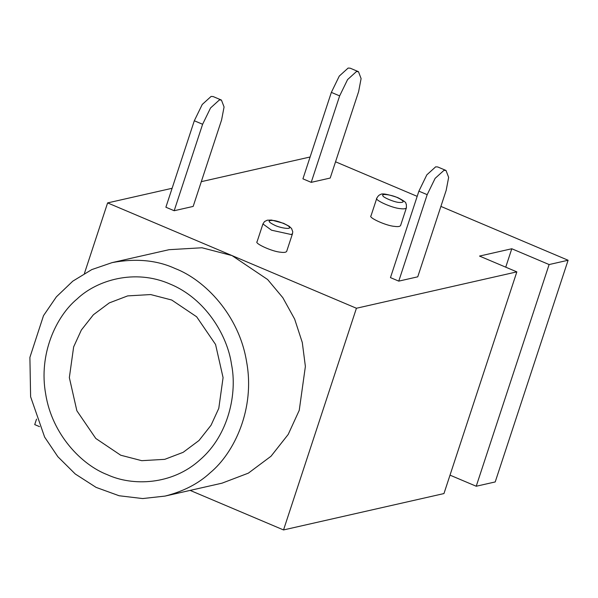 <?xml version="1.0" encoding="UTF-8"?>
<svg xmlns="http://www.w3.org/2000/svg" width="598" height="598" viewBox="0 0 598 598"><rect width="100%" height="100%" fill="white"/><g stroke="black" fill="none" stroke-linecap="round" stroke-linejoin="round"><path stroke-width="0.9" d="M221.589 119.966L193.169 206.422L174.182 210.728L202.61 124.272L210.541 107.969L219.391 99.948L221.432 100.075L224.071 106.967L221.589 119.966M221.432 100.075L213.142 96.562L211.094 96.442L202.251 104.456L194.313 120.759L165.885 207.222L174.182 210.728M358.628 91.591L330.201 178.047L311.222 182.353L339.642 95.889L347.58 79.586L356.423 71.573L358.471 71.693L361.102 78.592L358.628 91.591M358.471 71.693L350.174 68.179L348.133 68.06L339.283 76.073L331.352 92.384L302.924 178.839L311.222 182.353M446.011 170.467L437.721 166.954L435.673 166.835L426.83 174.848L418.892 191.158L390.472 277.614L398.761 281.127L427.189 194.664L435.12 178.361L443.97 170.348L446.011 170.467L448.65 177.367L446.175 190.358L417.748 276.822L398.761 281.127M440.898 206.4L568.1 260.25L495.211 481.943L476.225 486.241L450.01 475.148M505.736 267.171L511.791 248.753L479.521 256.071L516.844 271.873L443.955 493.567L283.534 529.94L190.142 490.397M39.52 426.628L34.721 424.602L36.53 419.101M406.401 207.835L400.57 225.573C399.83 226.597 397.767 226.859 394.374 226.35C386.159 225.805 367.979 217.455 371.007 215.848L376.837 198.117C373.81 199.717 391.989 208.074 400.204 208.62C403.598 209.121 405.661 208.859 406.401 207.835L406.348 204.314C404.816 203.253 409.114 203.477 397.76 197.594C387.564 194.133 381.823 193.117 380.537 194.552C379.214 194.821 377.981 196.009 376.837 198.117M292.497 233.669L286.666 251.399C285.926 252.431 283.856 252.685 280.469 252.184C272.254 251.638 254.075 243.281 257.103 241.682L262.933 223.944L271.544 230.208L291.189 234.513L292.497 233.669L292.758 231.77L291.577 228.518L289.178 226.261L283.579 223.308L271.567 220.057L267.269 220.199L264.525 221.559L262.933 223.944M511.791 248.753L549.114 264.555L476.225 486.241M568.1 260.25L549.114 264.555M516.844 271.873L356.423 308.254L283.534 529.94M335.545 161.796L417.187 196.361M356.423 308.254L107.61 202.909L172.112 188.28M201.309 181.665L310.108 156.99M120.699 455.213L95.777 438.454L76.858 410.759L69.346 377.615L73.644 346.892L81.365 330.014L93.4 314.75L109.277 302.909L127.68 295.898L150.689 294.56L171.723 300.024L196.645 316.783L215.564 344.478L223.076 377.622L218.786 408.344L211.057 425.223L199.022 440.487L183.152 452.327L164.742 459.339L141.741 460.677L120.699 455.213M107.274 474.67C132.255 486.286 172.082 485.329 200.158 459.69C228.885 434.895 237.346 392.976 231.501 364.369C227.457 335.463 205.428 298.462 169.959 284.013C134.819 268.569 96.816 280.156 77.075 298.985C56.145 316.267 38.347 354.225 45.732 394.314C52.153 434.552 81.694 464.885 107.274 474.67M175.065 268.495C156.84 260.145 135.858 258.187 112.11 262.612L91.786 269.593L72.792 281.165L56.376 296.847L43.505 315.654L29.9 357.38L30.61 396.751L44.633 437.101L57.857 456.715L75.258 473.99L96.106 487.392L119.114 495.749L142.638 498.56L165.078 496.086C183.451 491.399 198.484 483.633 210.182 472.771C234.513 452.686 255.211 408.539 246.623 361.932C239.155 315.139 204.808 279.871 175.065 268.495M112.147 262.604L169.099 249.687L201.967 247.766L232.017 255.578L267.62 279.52L282.809 297.669L294.65 319.085L302.289 342.505L305.384 366.432L299.247 410.318L288.206 434.432L271.014 456.237L248.342 473.153L222.045 483.162L165.093 496.078M107.61 202.909L84.43 273.413M194.313 120.759L202.61 124.272M331.352 92.384L339.642 95.889M418.892 191.158L427.189 194.664M397.349 197.572C404.427 201.07 404.981 202.692 399.023 202.445C394.157 202.154 382.279 197.131 382.862 195.606C380.993 193.371 391.638 194.821 397.349 197.572M274.901 225.341C267.822 221.843 267.269 220.214 273.226 220.468C278.092 220.752 289.97 225.782 289.387 227.307C291.256 229.535 280.611 228.092 274.901 225.341"/></g></svg>
